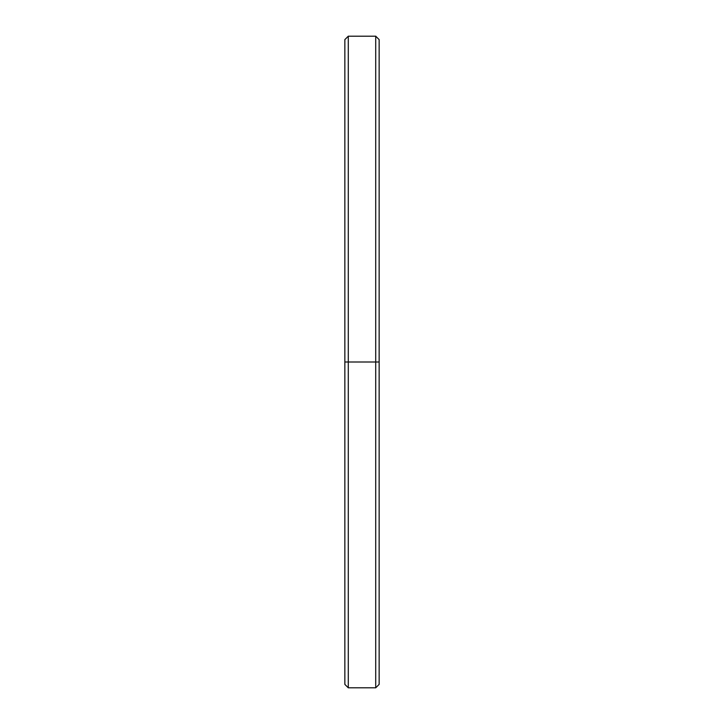 <?xml version="1.0" encoding="UTF-8"?>
<svg xmlns="http://www.w3.org/2000/svg" width="724" height="724" viewBox="0 0 724 724"><rect width="100%" height="100%" fill="white"/><g stroke="black" fill="none" stroke-linecap="round" stroke-linejoin="round"><path stroke-width="1.09" d="M379.15 57.685L379.15 362L375.72 362L379.15 362L379.15 39.63L375.72 36.2L375.72 362L375.72 36.2L348.28 36.2L348.28 362L348.28 36.2L344.85 39.63L344.85 362L375.72 362L348.28 362L348.28 687.8L348.28 362L344.85 362L344.85 684.37L348.28 687.8L375.72 687.8L375.72 362L375.72 687.8L379.15 684.37L379.15 362L379.15 666.315M344.85 675.039L344.85 362"/></g></svg>
